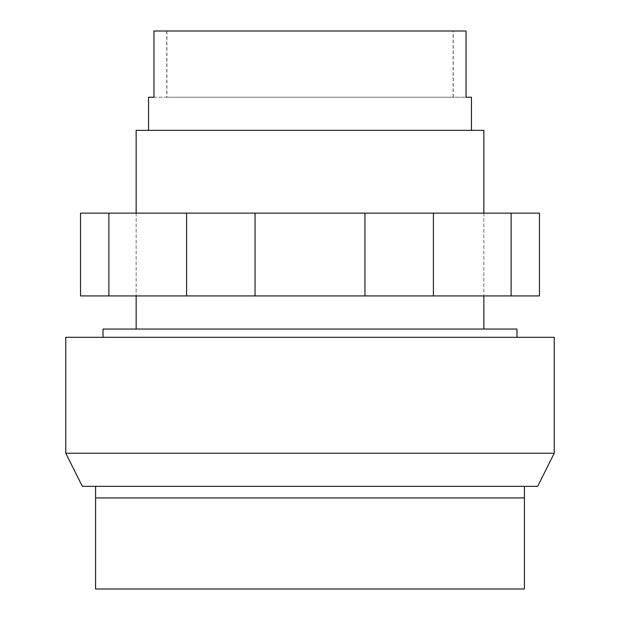 <?xml version="1.0" encoding="UTF-8"?>
<svg xmlns="http://www.w3.org/2000/svg" width="620" height="620" viewBox="0 0 620 620"><rect width="100%" height="100%" fill="white"/><g stroke="black" fill="none" stroke-linecap="round" stroke-linejoin="round"><path stroke-width="0.46" stroke-dasharray="3.1 2.33" d="M516.971 329.042L103.029 329.042M103.029 337.319L516.971 337.319L103.029 337.319M524.427 486.344L95.573 486.344L524.427 486.344L524.427 589L95.573 589L95.573 486.344L95.573 497.93L524.427 497.93L95.573 497.93L524.427 497.93L524.427 486.344L95.573 486.344L524.427 486.344L524.427 497.93L524.427 486.344L95.573 486.344L95.573 497.93L95.573 486.344L524.427 486.344L524.427 497.93M95.573 486.344L95.573 497.93M554.226 453.228L554.226 337.319L65.774 337.319L65.774 453.228L554.226 453.228L537.672 486.344L82.328 486.344M310 213.133L483.856 213.133L310 213.133M310 295.926L483.856 295.926L310 295.926M108.888 213.133L539.462 213.133L539.462 295.926L80.538 295.926L80.538 213.133L108.888 213.133L108.888 295.926M511.113 213.133L511.113 295.926M433.403 213.133L433.403 295.926M364.947 213.133L364.947 295.926M255.053 213.133L255.053 295.926M186.597 213.133L186.597 295.926M310 329.042L483.856 329.042L310 329.042M136.144 130.347L483.856 130.347M148.56 97.231L166.772 97.231L166.772 31L453.228 31L453.228 97.231L466.039 97.231L153.962 97.231L153.962 31L466.039 31L466.039 97.231L471.44 97.231M453.088 97.231L453.088 31L166.912 31L166.912 97.231M166.772 97.231L453.228 97.231M483.856 213.133L483.856 295.926L483.856 213.133M136.144 213.133L136.144 295.926L136.144 213.133"/><path stroke-width="0.93" d="M516.971 337.319L516.971 329.042L103.029 329.042L103.029 337.319M95.573 589L524.427 589L524.427 497.93L95.573 497.93L95.573 589M524.427 486.344L524.427 497.93M95.573 486.344L95.573 497.93M82.328 486.344L65.774 453.228L82.328 486.344L537.672 486.344L554.226 453.228L65.774 453.228L65.774 337.319L554.226 337.319L554.226 453.228M511.113 213.133L108.888 213.133L108.888 295.926L539.462 295.926L539.462 213.133L511.113 213.133L511.113 295.926M186.597 213.133L186.597 295.926M255.053 213.133L255.053 295.926M364.947 213.133L364.947 295.926M433.403 213.133L433.403 295.926M108.888 213.133L80.538 213.133L80.538 295.926L108.888 295.926M483.856 213.133L483.856 130.347L136.144 130.347L136.144 213.133M471.44 130.347L471.44 97.231L466.039 97.231L466.039 31L153.962 31L153.962 97.231L148.56 97.231L148.56 130.347M483.856 295.926L483.856 329.042M136.144 295.926L136.144 329.042"/></g></svg>
